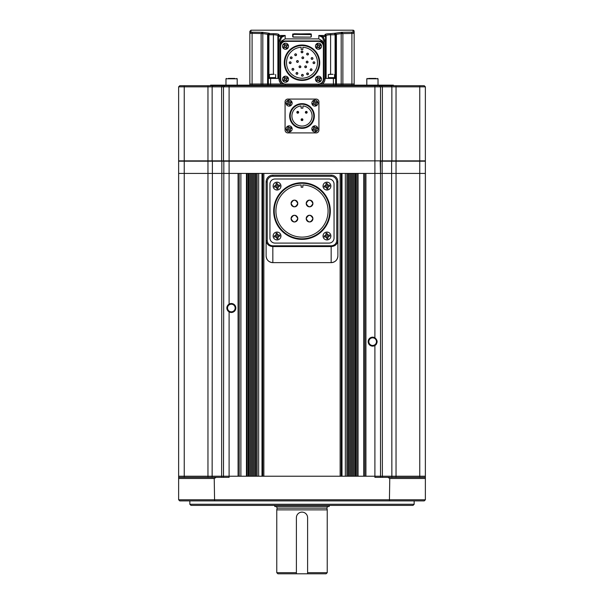 <?xml version="1.0" encoding="UTF-8"?>
<svg xmlns="http://www.w3.org/2000/svg" width="604" height="604" viewBox="0 0 604 604"><rect width="100%" height="100%" fill="white"/><g stroke="black" fill="none" stroke-linecap="round" stroke-linejoin="round"><path stroke-width="0.91" d="M413.03 505.389L190.97 505.389L189.845 504.264L414.155 504.264L413.03 505.389M189.845 500.905L189.845 504.264M414.155 500.905L414.155 504.264M425.367 499.78L424.242 500.905L179.758 500.905L178.633 499.78L425.367 499.78L425.367 478.474L389.776 478.474L387.821 477.349L425.367 477.349L425.367 173.416L380.505 173.416L425.367 173.416L425.367 161.192L380.505 161.192L380.505 173.416L365.926 173.416L365.926 476.231L374.895 476.231L223.495 476.231L229.105 476.231L229.105 311.883A4.485 4.485 0 0 0 235.832 308.002A4.485 4.485 0 0 0 229.105 304.114A4.485 4.485 0 0 0 229.105 311.883C226.153 309.301 226.153 306.711 229.105 304.114L229.105 173.416L184.243 173.416L380.505 173.416L380.505 476.231L425.367 476.231L374.895 476.231L380.505 476.231L380.505 477.349M389.414 500.905L389.776 478.474M216.179 477.349L214.224 478.474L178.633 478.474L178.633 477.349L229.105 477.349L229.105 476.231L238.074 476.231L238.074 173.416L229.105 173.416L229.105 161.192L178.633 161.192L178.633 173.416L184.243 173.416L178.633 173.416L178.633 476.231L223.495 476.231L223.827 160.86M214.586 500.905L214.224 478.474M376.541 343.895A4.485 4.485 0 0 1 374.895 345.533C377.847 342.944 377.847 340.354 374.895 337.764A4.485 4.485 0 0 0 368.168 341.645A4.485 4.485 0 0 0 374.895 345.533L374.895 477.349L387.821 477.349M178.633 499.78L178.633 478.474M178.633 477.349L178.633 476.231L184.243 476.231L184.243 160.86L425.367 160.86L425.367 86.84L380.505 86.84L380.505 160.86L380.505 86.84L178.633 86.84L178.633 160.86L184.243 160.86L184.243 85.715L424.242 85.715L425.367 86.84L425.367 160.86M425.367 477.349L425.367 478.474M223.495 477.349L223.495 476.231L184.243 476.231L184.243 477.349M372.653 337.832A3.813 3.813 0 0 0 368.84 341.645A3.813 3.813 0 0 0 372.653 345.458A3.813 3.813 0 0 0 376.466 341.645A3.813 3.813 0 0 0 372.653 337.832M231.347 304.19A3.813 3.813 0 0 0 227.534 308.002A3.813 3.813 0 0 0 231.347 311.815A3.813 3.813 0 0 0 235.16 308.002A3.813 3.813 0 0 0 231.347 304.19M248.878 173.416L248.168 173.416L248.168 476.231L248.878 476.231L248.878 173.416M256.021 173.416L255.605 173.416L255.605 476.231L256.021 476.231L256.021 173.416M340.135 173.416L263.865 173.416L263.865 476.231L340.135 476.231L340.135 173.416M347.979 173.416L348.395 173.416L348.395 476.231L347.979 476.231L347.979 173.416M355.122 173.416L355.832 173.416L355.832 476.231L355.122 476.231L355.122 173.416M364.808 476.231L364.808 173.416M356.956 476.231L356.956 173.416M354.004 476.231L354.004 173.416M352.879 476.231L352.879 173.416M351.762 476.231L351.762 173.416M350.637 476.231L350.637 173.416M349.52 476.231L349.52 173.416M346.862 476.231L346.862 173.416M341.252 476.231L341.252 173.416M262.748 476.231L262.748 173.416M257.138 476.231L257.138 173.416M254.48 476.231L254.48 173.416M253.363 476.231L253.363 173.416M252.238 476.231L252.238 173.416M251.121 476.231L251.121 173.416M249.996 476.231L249.996 173.416M247.044 476.231L247.044 173.416M239.192 476.231L239.192 173.416M331.158 262.634L272.842 262.634L331.158 262.634A6.727 6.727 0 0 0 337.885 255.907C337.493 259.992 335.25 262.234 331.158 262.634L331.166 246.553L272.834 246.553L272.842 262.634C268.75 262.234 266.507 259.992 266.115 255.907L266.115 181.887A6.727 6.727 0 0 1 272.842 175.16L331.158 175.16A6.727 6.727 0 0 1 337.885 181.887L337.885 240.709C337.243 244.348 335.001 246.296 331.166 246.553L331.166 245.79C334.42 245.579 336.292 243.888 336.768 240.709L337.885 240.709L337.885 255.907L337.885 240.709M272.834 245.79L272.834 246.553C268.999 246.296 266.757 244.348 266.115 240.709L267.232 240.709C267.708 243.888 269.58 245.579 272.834 245.79L331.166 245.79M272.842 262.634A6.727 6.727 0 0 1 266.115 255.907L266.115 240.709M291.068 203.472C293.302 207.814 295.545 207.814 297.795 203.472C295.552 199.131 293.31 199.131 291.068 203.472A3.367 3.367 0 0 1 292.049 201.094M291.128 204.129A3.367 3.367 0 0 0 292.562 206.274M293.136 206.583A3.367 3.367 0 0 0 295.718 206.583M296.292 206.274A3.367 3.367 0 0 0 296.806 205.858M297.228 205.345A3.367 3.367 0 0 0 297.795 203.472M309.573 200.113A3.367 3.367 0 0 0 306.205 203.472C308.448 207.814 310.69 207.814 312.932 203.472C310.69 199.131 308.448 199.131 306.205 203.472A3.367 3.367 0 0 0 310.856 206.583M311.438 206.274A3.367 3.367 0 0 0 311.951 205.858M312.366 205.345A3.367 3.367 0 0 0 312.932 203.472M292.049 216.232A3.367 3.367 0 0 0 291.068 218.618C293.302 222.959 295.545 222.959 297.795 218.618A3.367 3.367 0 0 0 297.538 217.327M297.228 220.49A3.367 3.367 0 0 0 297.795 218.618C295.552 214.277 293.31 214.277 291.068 218.618A3.367 3.367 0 0 0 292.562 221.411M293.136 221.721A3.367 3.367 0 0 0 295.718 221.721M296.292 221.411A3.367 3.367 0 0 0 296.806 220.996M311.438 215.817A3.367 3.367 0 0 0 306.205 218.618C308.448 222.959 310.69 222.959 312.932 218.618C310.69 214.277 308.448 214.277 306.205 218.618A3.367 3.367 0 0 0 308.916 221.917M309.565 221.978A3.367 3.367 0 0 0 312.932 218.618M274.239 211.045A27.761 27.761 0 0 0 302 238.799A27.761 27.761 0 0 0 329.761 211.045A27.761 27.761 0 0 0 302 183.284A27.761 27.761 0 0 0 274.239 211.045M330.32 211.045A28.32 28.32 0 0 1 302 239.365A28.32 28.32 0 0 1 273.68 211.045A28.32 28.32 0 0 1 302 182.725A28.32 28.32 0 0 1 330.32 211.045M301.162 184.983A26.078 26.078 0 0 0 275.922 211.045A26.078 26.078 0 0 0 302 237.123A26.078 26.078 0 0 0 328.078 211.045A26.078 26.078 0 0 0 302.838 184.983L302.838 187.21L301.162 187.21L301.162 184.983M312.872 202.816A3.367 3.367 0 0 0 310.229 200.173M312.872 217.961A3.367 3.367 0 0 0 312.676 217.327M312.366 216.745A3.367 3.367 0 0 0 311.951 216.232M297.228 216.745A3.367 3.367 0 0 0 296.806 216.232M296.3 215.817A3.367 3.367 0 0 0 295.084 215.318M294.427 215.251A3.367 3.367 0 0 0 293.771 215.318M293.144 215.507A3.367 3.367 0 0 0 292.562 215.817M297.727 202.816A3.367 3.367 0 0 0 297.538 202.189M297.228 201.608A3.367 3.367 0 0 0 295.084 200.173M294.427 200.113A3.367 3.367 0 0 0 293.771 200.173M293.144 200.362A3.367 3.367 0 0 0 292.562 200.679M275.001 178.995A5.043 5.043 0 0 0 269.95 184.046L269.95 238.044A5.043 5.043 0 0 0 275.001 243.095L328.999 243.095A5.043 5.043 0 0 0 334.05 238.044L334.05 184.046A5.043 5.043 0 0 0 328.999 178.995L275.001 178.995L328.999 178.995M328.999 243.095L275.001 243.095M334.05 184.046L334.05 238.044M269.95 238.044L269.95 184.046M302 512.116A5.61 5.61 0 0 0 296.39 517.726L296.39 573.8L307.61 573.8L307.61 517.726A5.61 5.61 0 0 0 302 512.116M329.52 505.389L329.112 506.507L274.888 506.507L274.48 505.389M275.416 506.507A1.684 1.684 0 0 1 277.1 508.145L326.9 508.145A1.684 1.684 0 0 1 328.584 506.507M277.1 508.145L276.768 509.874L327.232 509.874L326.9 508.145M307.61 517.726L307.61 572.675L327.232 572.675L327.232 509.874M296.39 573.8L277.885 573.8L276.768 572.675L276.768 509.874M276.768 572.675L296.39 572.675L296.39 517.726M327.232 572.675L326.115 573.8L307.61 573.8M284.929 84.031L261.124 84.031L261.124 33.59L262.68 32.322L250.97 32.178L250.97 30.2L353.03 30.2A1.125 1.125 0 0 1 354.148 31.325L354.148 84.031L319.071 84.031M335.084 78.422L335.084 34.866L334.525 33.665L335.643 34.67L335.643 85.156M342.876 85.156L342.876 84.031L341.192 84.031L341.192 33.59L342.876 33.59L342.876 84.031L354.148 84.031L354.148 85.156M285.179 84.031L249.852 84.031L249.852 85.156M261.124 85.156L261.124 84.031L249.852 84.031L249.852 33.296L262.808 33.537L262.68 32.322L269.475 33.311L268.357 34.67L268.357 85.156M285.179 84.062L285.179 85.156M318.821 84.062L318.821 85.156M319.123 84.024A5.043 5.043 0 0 0 323.872 78.988L323.872 46.01A5.043 5.043 0 0 0 318.821 40.966L285.179 40.966A5.043 5.043 0 0 0 280.128 46.01L280.128 78.988A5.043 5.043 0 0 0 284.877 84.024M294.148 37.131L309.852 37.123L293.008 36.995L293.031 34.36L294.148 34.39L293.031 34.587M341.192 33.537L342.868 33.439L341.32 32.322L341.192 33.59L336.383 34.269L336.405 34.67L335.643 34.67L334.525 33.311L341.32 32.322L353.03 32.178A1.125 1.11 0 0 1 354.148 33.296L354.148 31.325M325.345 34.307L324.99 34.677C325.299 34.05 327.172 33.711 330.599 33.665L334.525 33.311L336.383 34.269L335.635 34.534M268.372 34.677L268.923 34.775L269.475 33.665L273.401 33.665C276.836 33.711 278.708 34.05 279.01 34.677A1.125 1.102 180 0 0 277.885 35.779C277.651 35.153 276.156 34.821 273.401 34.775L274.88 34.828M292.691 36.784L292.691 34.028L309.852 33.779L311.309 34.028L311.309 36.784L309.852 37.131M324.99 41.049L323.872 41.049L323.872 78.988L323.872 41.049L322.37 37.342L318.821 35.462L323.155 36.557L324.99 41.049L324.99 78.988A6.168 6.168 0 0 1 322.37 84.031L318.821 84.031M341.192 85.156L341.192 84.031L322.37 84.031M325.548 36.678L324.99 35.462L326.115 36.678L326.115 35.779L326.115 36.678L325.548 36.678L325.548 78.422L335.643 78.422M250.97 32.178A1.125 1.11 0 0 0 249.852 33.296L249.852 31.325L250.97 30.2M267.595 85.156L267.617 34.269L262.808 33.59L262.808 85.156M279.01 41.049L280.845 36.557L285.179 35.462L281.63 37.342L280.128 41.049L280.128 78.988L280.128 41.049L279.01 41.049L279.01 78.988L280.128 78.988M268.357 78.422L278.452 78.422L278.452 36.678L278.452 78.422M323.872 44.575L322.559 41.049L319.735 41.049M284.265 41.049L281.441 41.049L280.128 44.575M335.228 33.967L335.628 34.677L335.077 34.775L330.599 34.775C327.851 34.821 326.356 35.153 326.115 35.779L326.115 78.422M277.885 36.678L277.885 35.779L277.885 36.678L279.01 35.462L278.452 36.678L277.885 36.678L277.885 78.422M273.401 74.277L273.401 34.775L268.923 34.775L268.916 78.422L268.916 34.866L268.357 34.866M281.441 41.049L285.179 38.883L318.821 38.883L318.821 35.462L324.99 35.462L324.99 34.677A1.125 1.102 -0 0 1 326.115 35.779L326.198 35.568M277.161 35.213L277.553 35.379M277.568 35.387L277.885 35.779M318.821 38.883L322.559 41.049M322.37 37.342L323.155 36.557L326.092 36.444L325.752 35.832M325.677 35.757L325.088 35.477M278.248 35.832L277.908 36.444L280.845 36.557L281.63 37.342M262.808 33.537L261.124 33.59M268.365 34.534L267.617 34.269L269.475 33.311L268.357 34.67L267.595 34.67M310.969 34.587L294.148 34.39M311.309 36.784L310.969 34.36L309.852 34.111L294.148 33.779M351.906 85.156L351.906 33.439L354.148 33.296M335.084 34.866L335.643 34.866M276.579 183.329L276.028 183.42L276.398 185.632L274.186 186.009L274.375 187.112L276.587 186.734L276.964 188.946L278.067 188.765L277.689 186.553L279.901 186.175L279.72 185.073L277.508 185.443L277.13 183.231L276.579 183.329M277.704 189.958A3.926 3.926 0 0 1 273.174 186.749A3.926 3.926 0 0 1 276.39 182.219A3.926 3.926 0 0 1 280.913 185.436A3.926 3.926 0 0 1 277.704 189.958A3.926 3.926 0 0 0 280.913 185.436A3.926 3.926 0 0 0 276.39 182.219M274.375 187.112L275.575 186.908A1.684 1.684 0 0 0 276.76 187.746M274.231 186.002L274.359 187.021M276.028 183.42L276.232 184.62A1.684 1.684 0 0 0 275.386 185.805M279.856 186.183L279.72 185.073L278.519 185.277A1.684 1.684 0 0 0 277.334 184.431M278.067 188.765L277.863 187.565A1.684 1.684 0 0 0 278.701 186.379M276.579 233.235L276.028 233.325L276.398 235.537L274.186 235.915L274.375 237.017L276.587 236.647L276.964 238.859L278.067 238.671L277.689 236.458L279.901 236.081L279.72 234.979L277.508 235.349L277.13 233.144L276.579 233.235M277.704 239.871A3.926 3.926 0 0 1 273.174 236.655A3.926 3.926 0 0 1 276.39 232.125A3.926 3.926 0 0 1 280.913 235.341A3.926 3.926 0 0 1 277.704 239.871A3.926 3.926 0 0 0 280.913 235.341A3.926 3.926 0 0 0 276.39 232.125M277.976 238.686L277.863 237.47A1.684 1.684 0 0 0 278.701 236.285M274.231 235.907L274.375 237.017L275.575 236.813A1.684 1.684 0 0 0 276.76 237.659M276.119 233.31L276.232 234.526A1.684 1.684 0 0 0 275.386 235.711M279.72 234.979L278.519 235.183A1.684 1.684 0 0 0 277.334 234.344M279.856 236.088L279.735 235.069M326.485 233.235L325.933 233.325L326.311 235.537L324.099 235.915L324.28 237.017L326.492 236.647L326.87 238.859L327.972 238.671L327.602 236.458L329.814 236.081L329.625 234.979L327.413 235.349L327.036 233.144L326.485 233.235M327.61 239.871A3.926 3.926 0 0 1 323.087 236.655A3.926 3.926 0 0 1 326.296 232.125A3.926 3.926 0 0 1 330.826 235.341A3.926 3.926 0 0 1 327.61 239.871A3.926 3.926 0 0 0 330.826 235.341A3.926 3.926 0 0 0 326.296 232.125M327.881 238.686L327.768 237.47A1.684 1.684 0 0 0 328.614 236.285M324.114 236.005L324.28 237.017L325.481 236.813A1.684 1.684 0 0 0 326.666 237.659M325.933 233.325L326.137 234.526A1.684 1.684 0 0 0 325.299 235.711M329.625 234.979L328.425 235.183A1.684 1.684 0 0 0 327.24 234.344M329.769 236.088L329.641 235.069M326.485 183.329L325.933 183.42L326.311 185.632L324.099 186.009L324.28 187.112L326.492 186.734L326.87 188.946L327.972 188.765L327.602 186.553L329.814 186.175L329.625 185.073L327.413 185.443L327.036 183.231L326.485 183.329M327.61 189.958A3.926 3.926 0 0 1 323.087 186.749A3.926 3.926 0 0 1 326.296 182.219A3.926 3.926 0 0 1 330.826 185.436A3.926 3.926 0 0 1 327.61 189.958A3.926 3.926 0 0 0 330.826 185.436A3.926 3.926 0 0 0 326.296 182.219M324.144 186.002L324.28 187.112L325.481 186.908A1.684 1.684 0 0 0 326.666 187.746M325.933 183.42L326.137 184.62A1.684 1.684 0 0 0 325.299 185.805M329.769 186.183L329.625 185.073L328.425 185.277A1.684 1.684 0 0 0 327.24 184.431M327.972 188.765L327.768 187.565A1.684 1.684 0 0 0 328.614 186.379M308.395 73.514A0.898 0.898 0 0 0 306.673 73.862C307.27 75.017 307.866 75.017 308.463 73.862C307.866 72.699 307.27 72.699 306.673 73.862A0.898 0.898 0 0 0 307.564 74.76A0.898 0.898 0 0 0 308.463 73.862M310.26 69.369A0.898 0.898 0 0 0 310.192 69.709C310.788 70.872 311.392 70.872 311.989 69.709A0.898 0.898 0 0 0 310.75 68.886M310.192 69.709A0.898 0.898 0 0 0 311.09 70.608A0.898 0.898 0 0 0 311.989 69.709C311.392 68.554 310.788 68.554 310.192 69.709M314.76 62.378A0.898 0.898 0 0 0 313.031 62.725C313.635 63.881 314.231 63.881 314.827 62.725C314.231 61.57 313.635 61.57 313.031 62.725A0.898 0.898 0 0 0 313.589 63.556M314.276 63.556A0.898 0.898 0 0 0 314.827 62.725M312.404 59.32A0.898 0.898 0 0 0 312.955 58.49C312.359 57.335 311.762 57.335 311.166 58.49C311.762 59.645 312.359 59.645 312.955 58.49A0.898 0.898 0 0 0 312.064 57.591A0.898 0.898 0 0 0 311.166 58.49A0.898 0.898 0 0 0 312.057 59.388M308.395 53.726A0.898 0.898 0 0 0 306.673 54.066C307.27 55.228 307.866 55.228 308.463 54.066C307.866 52.91 307.27 52.91 306.673 54.066A0.898 0.898 0 0 0 307.564 54.964A0.898 0.898 0 0 0 308.463 54.066M302.831 51.544A0.898 0.898 0 0 0 301.102 51.891C301.698 53.046 302.302 53.046 302.898 51.891C302.302 50.728 301.698 50.728 301.102 51.891A0.898 0.898 0 0 0 302 52.79A0.898 0.898 0 0 0 302.898 51.891M296.466 54.405A0.898 0.898 0 0 0 294.737 54.753C295.333 55.908 295.937 55.908 296.534 54.753C295.937 53.59 295.341 53.59 294.737 54.753A0.898 0.898 0 0 0 295.296 55.583M295.635 55.651A0.898 0.898 0 0 0 296.534 54.753M291.551 58.611A0.898 0.898 0 0 0 292.102 57.78C291.506 56.625 290.909 56.625 290.305 57.78C290.909 58.935 291.506 58.935 292.102 57.78A0.898 0.898 0 0 0 291.204 56.882A0.898 0.898 0 0 0 290.864 58.611M291.015 62.378A0.898 0.898 0 0 0 289.286 62.725C289.882 63.881 290.479 63.881 291.083 62.725C290.479 61.57 289.882 61.57 289.286 62.725A0.898 0.898 0 0 0 290.184 63.624A0.898 0.898 0 0 0 291.083 62.725M293.74 68.969A0.898 0.898 0 0 0 292.011 69.317C292.608 70.472 293.204 70.472 293.808 69.317C293.212 68.154 292.608 68.154 292.011 69.317A0.898 0.898 0 0 0 292.91 70.215A0.898 0.898 0 0 0 293.808 69.317M297.772 73.061A0.898 0.898 0 0 0 296.043 73.409C296.647 74.564 297.243 74.564 297.84 73.409C297.243 72.246 296.647 72.246 296.043 73.409A0.898 0.898 0 0 0 296.942 74.3A0.898 0.898 0 0 0 297.84 73.409M303.223 74.934A0.898 0.898 0 0 0 301.502 75.281C302.098 76.436 302.695 76.436 303.299 75.281C302.695 74.126 302.098 74.126 301.502 75.281A0.898 0.898 0 0 0 302.053 76.112M302.74 76.112A0.898 0.898 0 0 0 303.299 75.281M303.623 57.44A0.898 0.898 0 0 0 301.902 57.78C302.498 58.935 303.095 58.935 303.691 57.78C303.095 56.625 302.498 56.625 301.902 57.78A0.898 0.898 0 0 0 302.453 58.611M303.14 58.611A0.898 0.898 0 0 0 303.691 57.78M307.459 62.869A0.898 0.898 0 0 0 308.01 62.046C307.413 60.883 306.817 60.883 306.213 62.046C306.817 63.201 307.413 63.201 308.01 62.046A0.898 0.898 0 0 0 307.111 61.147A0.898 0.898 0 0 0 306.772 62.869M298.285 61.132A0.898 0.898 0 0 0 296.556 61.472C297.153 62.635 297.749 62.635 298.353 61.472C297.757 60.317 297.153 60.317 296.556 61.472A0.898 0.898 0 0 0 297.455 62.371A0.898 0.898 0 0 0 298.353 61.472M300.784 66.47A0.898 0.898 0 0 0 299.055 66.817C299.652 67.973 300.256 67.973 300.852 66.817C300.256 65.655 299.652 65.655 299.055 66.817A0.898 0.898 0 0 0 299.614 67.64M300.301 67.64A0.898 0.898 0 0 0 300.852 66.817M306.462 66.47A0.898 0.898 0 0 0 304.741 66.817C305.337 67.973 305.934 67.973 306.53 66.817C305.934 65.655 305.337 65.655 304.741 66.817A0.898 0.898 0 0 0 305.292 67.64M305.639 67.708A0.898 0.898 0 0 0 306.53 66.817M284.839 62.725A17.161 17.161 0 0 0 302 79.887A17.161 17.161 0 0 0 319.161 62.725A17.161 17.161 0 0 0 302 45.564A17.161 17.161 0 0 0 284.839 62.725M319.72 62.725A17.72 17.72 0 0 1 302 80.445A17.72 17.72 0 0 1 284.28 62.725A17.72 17.72 0 0 1 302 45.006A17.72 17.72 0 0 1 319.72 62.725M301.162 47.271A15.478 15.478 0 0 0 286.522 62.725A15.478 15.478 0 0 0 302 78.203A15.478 15.478 0 0 0 317.478 62.725A15.478 15.478 0 0 0 302.838 47.271L302.838 49.49L301.162 49.49L301.162 47.271M285.684 41.359A5.043 5.043 0 0 0 280.633 46.402L280.633 79.041A5.043 5.043 0 0 0 285.684 84.092L318.316 84.092A5.043 5.043 0 0 0 323.367 79.041L323.367 46.402A5.043 5.043 0 0 0 318.316 41.359L285.684 41.359M333.061 74.277L328.357 74.481L328.357 77.637L331.4 77.637L328.357 77.637L328.357 78.422M331.475 74.277L329.822 74.277M334.525 78.422L334.525 77.637L331.4 77.637L334.525 77.637L334.525 74.481M274.178 74.277L269.475 74.481L269.475 77.637L272.517 77.637L269.475 77.637L269.475 78.422M272.6 74.277L270.939 74.277M275.643 78.422L275.643 77.637L272.517 77.637L275.643 77.637L275.643 74.481M317.07 77.123L316.602 77.44L317.704 79.064L316.081 80.166L316.715 81.095L318.338 79.992L319.441 81.615L320.369 80.981L319.267 79.358L320.89 78.256L320.256 77.327L318.633 78.429L317.53 76.806L317.07 77.123L317.455 76.859M320.188 81.714A3.028 3.028 0 0 1 315.983 80.913A3.028 3.028 0 0 1 316.783 76.708A3.028 3.028 0 0 1 320.988 77.508A3.028 3.028 0 0 1 320.188 81.714A3.028 3.028 0 0 0 320.988 77.508A3.028 3.028 0 0 0 316.783 76.708M319.425 81.593L319.901 81.298M320.294 81.034L319.637 79.909A1.344 1.344 0 0 0 319.81 78.988M317.07 44.152L316.602 44.462L317.704 46.085L316.081 47.188L316.715 48.116L318.338 47.014L319.441 48.637L320.369 48.01L319.267 46.387L320.89 45.285L320.256 44.356L318.633 45.459L317.53 43.835L317.07 44.152L317.455 43.888M320.188 48.743A3.028 3.028 0 0 1 315.983 47.935A3.028 3.028 0 0 1 316.783 43.73A3.028 3.028 0 0 1 320.988 44.537A3.028 3.028 0 0 1 320.188 48.743A3.028 3.028 0 0 1 315.983 47.935A3.028 3.028 0 0 1 316.783 43.73M319.516 48.592L319.901 48.328M316.662 48.041L317.787 47.391A1.344 1.344 0 0 0 318.708 47.565M284.099 77.123L283.631 77.44L284.733 79.064L283.11 80.166L283.744 81.095L285.367 79.992L286.47 81.615L287.398 80.981L286.296 79.358L287.919 78.256L287.285 77.327L285.662 78.429L284.559 76.806L284.099 77.123L284.484 76.859M287.217 81.714A3.028 3.028 0 0 1 283.012 80.913A3.028 3.028 0 0 1 283.812 76.708A3.028 3.028 0 0 1 288.017 77.508A3.028 3.028 0 0 1 287.217 81.714A3.028 3.028 0 0 0 288.017 77.508A3.028 3.028 0 0 0 283.812 76.708M286.455 81.593L286.93 81.298M283.631 77.44L284.363 78.512A1.344 1.344 0 0 0 284.19 79.434M287.338 77.403L286.213 78.059A1.344 1.344 0 0 0 285.292 77.886M284.099 44.152L283.631 44.462L284.733 46.085L283.11 47.188L283.744 48.116L285.367 47.014L286.47 48.637L287.398 48.01L286.296 46.387L287.919 45.285L287.285 44.356L285.662 45.459L284.559 43.835L284.099 44.152L284.575 43.858M287.217 48.743A3.028 3.028 0 0 1 283.012 47.935A3.028 3.028 0 0 1 283.812 43.73A3.028 3.028 0 0 1 288.017 44.537A3.028 3.028 0 0 1 287.217 48.743A3.028 3.028 0 0 0 288.017 44.537A3.028 3.028 0 0 0 283.812 43.73M286.545 48.592L286.93 48.328M380.505 173.416L380.173 160.86L229.105 161.192L229.105 85.715M425.367 161.192L425.367 173.416M210.6 85.715L210.6 85.156L393.4 85.156L393.4 85.715M224.613 85.715L223.495 86.84L223.495 160.86M178.633 86.84L179.758 85.715L184.243 85.715M380.505 86.84L379.387 85.715M425.367 86.84L424.242 85.715M297.742 111.408A0.898 0.898 0 0 1 298.633 112.306A0.898 0.898 0 0 1 297.742 113.205A0.898 0.898 0 0 1 296.843 112.306A0.898 0.898 0 0 1 297.742 111.408A0.898 0.898 0 0 0 296.843 112.306A0.898 0.898 0 0 0 297.742 113.205M302 118.792A0.898 0.898 0 0 1 302.898 119.69A0.898 0.898 0 0 1 302 120.581A0.898 0.898 0 0 1 301.102 119.69A0.898 0.898 0 0 1 302 118.792A0.898 0.898 0 0 0 301.102 119.69A0.898 0.898 0 0 0 302 120.581M306.258 111.408A0.898 0.898 0 0 1 307.157 112.306A0.898 0.898 0 0 1 306.258 113.205A0.898 0.898 0 0 1 305.367 112.306A0.898 0.898 0 0 1 306.258 111.408A0.898 0.898 0 0 0 305.367 112.306A0.898 0.898 0 0 0 306.258 113.205M302 127.769A11.778 11.778 0 0 0 313.778 115.998A11.778 11.778 0 0 0 302 104.22A11.778 11.778 0 0 0 290.222 115.998A11.778 11.778 0 0 0 302 127.769M302 103.662A12.337 12.337 0 0 1 314.337 115.998A12.337 12.337 0 0 1 302 128.335A12.337 12.337 0 0 1 289.663 115.998A12.337 12.337 0 0 1 302 103.662M285.073 130.117A2.801 2.801 0 0 0 287.882 132.918L316.118 132.918A2.801 2.801 0 0 0 318.927 130.117L318.927 101.88A2.801 2.801 0 0 0 316.118 99.071L287.882 99.071A2.801 2.801 0 0 0 285.073 101.88L285.073 130.117L285.073 101.88M302.898 105.942L302.898 108.146L301.102 108.146L301.102 105.942A10.094 10.094 0 0 0 293.416 121.298A10.094 10.094 0 0 0 310.584 121.298A10.094 10.094 0 0 0 302.898 105.942M316.118 99.071L287.882 99.071M318.927 130.117L318.927 101.88M287.882 132.918L316.118 132.918M313.808 100.823L313.302 101.064L314.148 102.831L312.381 103.677L312.864 104.688L314.631 103.843L315.477 105.617L316.488 105.134L315.643 103.36L317.417 102.521L316.934 101.502L315.16 102.348L314.314 100.581L313.808 100.823L314.329 100.604M316.202 105.828A3.028 3.028 0 0 1 312.162 104.401A3.028 3.028 0 0 1 313.589 100.37A3.028 3.028 0 0 1 317.628 101.797A3.028 3.028 0 0 1 316.202 105.828A3.028 3.028 0 0 1 312.162 104.401A3.028 3.028 0 0 1 313.589 100.37A3.028 3.028 0 0 1 317.628 101.797A3.028 3.028 0 0 1 316.202 105.828A3.028 3.028 0 0 0 317.628 101.797A3.028 3.028 0 0 0 313.589 100.37M315.56 105.579L315.983 105.375M313.385 101.027L313.861 102.235A1.344 1.344 0 0 0 313.552 103.118M288.017 126.613L287.512 126.855L288.357 128.629L286.583 129.475L287.066 130.487L288.84 129.641L289.686 131.415L290.698 130.932L289.852 129.158L291.619 128.312L291.136 127.301L289.369 128.146L288.523 126.372L288.017 126.613L288.44 126.417M290.411 131.627A3.028 3.028 0 0 1 286.372 130.2A3.028 3.028 0 0 1 287.798 126.16A3.028 3.028 0 0 1 291.838 127.587A3.028 3.028 0 0 1 290.411 131.627A3.028 3.028 0 0 0 291.838 127.587A3.028 3.028 0 0 0 287.798 126.16A3.028 3.028 0 0 1 291.838 127.587A3.028 3.028 0 0 1 290.411 131.627M289.671 131.393L290.192 131.174M287.028 130.404L288.236 129.928A1.344 1.344 0 0 0 289.127 130.238M287.512 126.855L288.07 128.033A1.344 1.344 0 0 0 287.753 128.916M313.808 126.613L313.302 126.855L314.148 128.629L312.381 129.475L312.864 130.487L314.631 129.641L315.477 131.415L316.488 130.932L315.643 129.158L317.417 128.312L316.934 127.301L315.16 128.146L314.314 126.372L313.808 126.613L314.231 126.417M316.202 131.627A3.028 3.028 0 0 1 312.162 130.2A3.028 3.028 0 0 1 313.589 126.16A3.028 3.028 0 0 1 317.628 127.587A3.028 3.028 0 0 1 316.202 131.627A3.028 3.028 0 0 1 312.162 130.2A3.028 3.028 0 0 1 313.589 126.16A3.028 3.028 0 0 1 317.628 127.587A3.028 3.028 0 0 1 316.202 131.627A3.028 3.028 0 0 0 317.628 127.587A3.028 3.028 0 0 0 313.589 126.16M315.469 131.393L315.983 131.174M316.405 130.97L315.93 129.754A1.344 1.344 0 0 0 316.247 128.871M288.017 100.823L287.512 101.064L288.357 102.831L286.583 103.677L287.066 104.688L288.84 103.843L289.686 105.617L290.698 105.134L289.852 103.36L291.619 102.521L291.136 101.502L289.369 102.348L288.523 100.581L288.017 100.823L288.531 100.604M290.411 105.828A3.028 3.028 0 0 1 286.372 104.401A3.028 3.028 0 0 1 287.798 100.37A3.028 3.028 0 0 1 291.838 101.797A3.028 3.028 0 0 1 290.411 105.828A3.028 3.028 0 0 1 286.372 104.401A3.028 3.028 0 0 1 287.798 100.37A3.028 3.028 0 0 1 291.838 101.797A3.028 3.028 0 0 1 290.411 105.828A3.028 3.028 0 0 0 291.838 101.797A3.028 3.028 0 0 0 287.798 100.37M289.769 105.579L290.192 105.375M290.615 105.172L290.139 103.963A1.344 1.344 0 0 0 290.448 103.08M287.595 101.027L288.07 102.235A1.344 1.344 0 0 0 287.753 103.118M368.614 78.422L376.013 78.422M234.79 78.422L228.372 78.422M382.377 477.349L382.151 160.86M391.86 477.349L391.611 160.86M396.043 477.349L396.043 85.715M419.757 477.349L419.757 85.715M221.623 477.349L221.849 160.86M212.14 477.349L212.389 160.86M207.957 477.349L207.957 85.715M374.895 337.764L374.895 85.715M363.683 476.231L363.683 173.416M358.074 476.231L358.074 173.416M345.337 476.231L345.337 173.416M342.007 476.231L342.007 173.416M261.993 476.231L261.993 173.416M258.663 476.231L258.663 173.416M246.44 476.231L246.44 173.416M240.883 476.231L240.883 173.416M336.768 240.709L336.768 181.887A5.61 5.61 0 0 0 331.158 176.277L272.842 176.277A5.61 5.61 0 0 0 267.232 181.887L267.232 240.709M267.232 181.887L266.115 181.887A6.727 6.727 0 0 1 272.842 175.16L272.842 176.277M331.158 176.277L331.158 175.16A6.727 6.727 0 0 1 337.885 181.887L336.768 181.887M333.4 78.422L333.4 85.156M336.405 34.67L336.405 85.156M252.094 32.322L252.094 85.156M270.6 78.422L270.6 85.156M279.01 34.677L279.01 35.462L285.179 35.462L285.179 38.883M353.03 32.178L353.03 30.2M351.906 32.322L351.906 33.439L342.876 33.59M281.63 84.031A6.168 6.168 0 0 1 279.01 78.988M330.599 74.277L330.599 33.665M273.401 33.665L273.401 34.775M309.852 34.39L309.852 33.779M323.872 78.988L324.99 78.988M317.787 80.362A1.344 1.344 0 0 0 318.708 80.536M317.334 78.512A1.344 1.344 0 0 0 317.16 79.434M319.184 78.059A1.344 1.344 0 0 0 318.263 77.886M317.334 45.542A1.344 1.344 0 0 0 317.16 46.463M319.184 45.089A1.344 1.344 0 0 0 318.263 44.907M319.637 46.938A1.344 1.344 0 0 0 319.81 46.017M284.816 80.362A1.344 1.344 0 0 0 285.737 80.536M286.666 79.909A1.344 1.344 0 0 0 286.84 78.988M284.816 47.391A1.344 1.344 0 0 0 285.737 47.565M284.363 45.542A1.344 1.344 0 0 0 284.19 46.463M286.213 45.089A1.344 1.344 0 0 0 285.292 44.907M286.666 46.938A1.344 1.344 0 0 0 286.84 46.017M381.63 85.715L382.377 86.84L382.377 160.86M391.03 85.715L391.86 86.84L391.86 160.86M212.97 85.715L212.14 86.84L212.14 160.86M222.37 85.715L221.623 86.84L221.623 160.86M297.742 112.752A0.445 0.445 0 0 0 298.187 112.306A0.445 0.445 0 0 0 297.742 111.853A0.445 0.445 0 0 0 297.289 112.306A0.445 0.445 0 0 0 297.742 112.752M302 120.136A0.445 0.445 0 0 0 302.445 119.69A0.445 0.445 0 0 0 302 119.237A0.445 0.445 0 0 0 301.555 119.69A0.445 0.445 0 0 0 302 120.136M306.258 112.752A0.445 0.445 0 0 0 306.711 112.306A0.445 0.445 0 0 0 306.258 111.853A0.445 0.445 0 0 0 305.813 112.306A0.445 0.445 0 0 0 306.258 112.752M314.035 104.13A1.344 1.344 0 0 0 314.918 104.447M315.764 102.068A1.344 1.344 0 0 0 314.873 101.751M315.93 103.963A1.344 1.344 0 0 0 316.247 103.08M289.965 127.859A1.344 1.344 0 0 0 289.082 127.55M290.139 129.754A1.344 1.344 0 0 0 290.448 128.871M314.035 129.928A1.344 1.344 0 0 0 314.918 130.238M313.861 128.033A1.344 1.344 0 0 0 313.552 128.916M315.764 127.859A1.344 1.344 0 0 0 314.873 127.55M288.236 104.13A1.344 1.344 0 0 0 289.127 104.447M289.965 102.068A1.344 1.344 0 0 0 289.082 101.751M378.021 85.156L378.021 78.799L366.809 78.799L367.179 78.422M237.191 85.156L237.191 78.799L225.979 78.799L226.349 78.422M294.148 37.123L293.031 37.116M309.852 37.123L310.969 37.116M378.021 78.799L377.651 78.422M366.809 78.799L366.809 85.156M237.191 78.799L236.821 78.422M225.979 78.799L225.979 85.156"/></g></svg>
